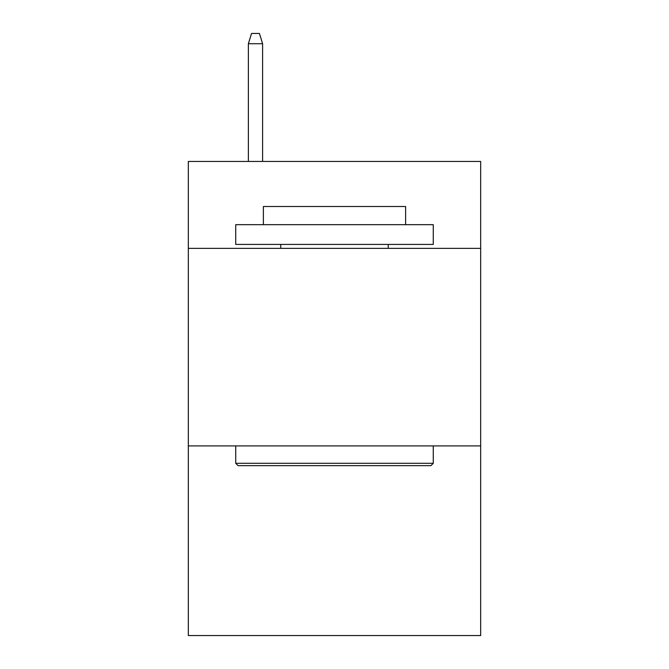 <?xml version="1.0" encoding="UTF-8"?>
<svg xmlns="http://www.w3.org/2000/svg" width="669" height="669" viewBox="0 0 669 669"><rect width="100%" height="100%" fill="white"/><g stroke="black" fill="none" stroke-linecap="round" stroke-linejoin="round"><path stroke-width="1" d="M480.676 248.375L480.676 161.455L188.323 161.455L188.323 248.375L480.676 248.375L480.676 635.55L188.323 635.55L188.323 248.375M480.676 445.914L188.323 445.914M238.097 465.666L235.731 463.299L433.269 463.299L430.903 465.666L238.097 465.666M433.269 224.667L433.269 244.419L235.731 244.419L235.731 224.667L433.269 224.667M263.385 224.667L263.385 206.495L405.615 206.495L405.615 224.667M433.269 445.914L433.269 463.299M235.731 445.914L235.731 463.299M388.229 244.419L388.229 248.375M280.771 244.419L280.771 248.375M262.599 161.455L262.599 43.719L248.375 43.719L248.375 161.455M248.375 43.719L251.536 33.45L259.438 33.45L262.599 43.719"/></g></svg>
